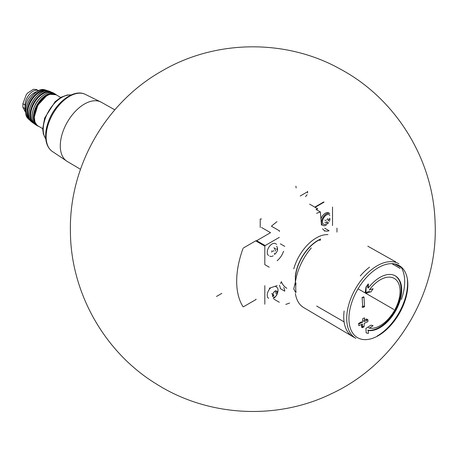 <?xml version="1.0" encoding="UTF-8"?>
<svg xmlns="http://www.w3.org/2000/svg" width="458" height="458" viewBox="0 0 458 458"><rect width="100%" height="100%" fill="white"/><g stroke="black" fill="none" stroke-linecap="round" stroke-linejoin="round"><path stroke-width="0.69" d="M296.149 187.94L295.897 186.16M261.512 219.09A0.91 0.527 0 0 0 260.224 219.09L260.224 227.466M307.604 192.921L307.604 191.347A1.597 0.922 0 0 1 307.141 191.999L300.208 196.001M307.141 194.736L305.446 196.665M295.381 293.521A42.485 24.532 -60 0 0 303.66 307.558L352.528 336.475A43.092 24.881 -60 0 1 344.124 322.186A43.092 24.881 -60 0 1 344.124 311.016M394.87 263.968L401.391 267.638A43.092 24.881 -60 0 1 401.391 299.44M395.62 261.839A43.092 24.881 -60 0 1 395.706 261.884L367.808 246.175M295.381 282.403A42.485 24.532 -60 0 1 311.291 247.927M293.773 268.829A34.201 19.746 -60 0 1 327.962 234.628M295.255 276.924A32.106 18.538 -60 0 1 320.686 239.024M286.811 288.265A34.201 19.746 -60 0 1 281.344 281.704L280.536 283.599M277.136 260.722A13.683 7.901 120 0 0 282.122 254.631A35.34 20.404 -60 0 1 283.657 251.293M277.136 285.632L269.252 288.248M316.621 213.336A2.279 1.317 120 0 1 316.896 213.205A114.002 65.82 120 0 1 320.405 211.974L321.453 225.187M336.962 232.114L336.962 228.118M322.558 228.834A35.34 20.404 -60 0 1 324.092 230.403A13.683 7.901 120 0 0 324.253 230.494A13.683 7.901 120 0 0 329.079 230.735L324.648 228.176M279.38 285.231A13.683 7.901 120 0 1 280.325 288.62L284.762 291.179A13.683 7.901 120 0 0 283.657 287.532M285.809 304.393A114.002 65.82 120 0 0 289.319 303.162A2.279 1.317 120 0 0 289.593 303.03M332.531 225.559L332.531 207.033M269.252 267.214L264.816 264.65L264.816 246.129L256.675 241.429M264.816 285.689L264.816 304.215M320.405 211.974L315.974 209.415A114.002 65.82 120 0 1 317.772 208.854L309.631 204.154M324.069 202.144L315.178 207.279M279.328 237.376L265.136 245.568L264.816 246.129M277.021 221.678A2.279 1.317 120 0 0 276.746 221.861A114.002 65.82 120 0 0 271.434 226.212L279.575 230.912L279.328 231.416M256.028 241.057L270.541 232.675L261.512 227.466M256.028 240.685L243.467 247.938M243.038 248.476A75.244 43.441 120 0 0 243.038 306.717A0.681 0.395 120 0 0 243.124 306.797M243.467 306.768L256.028 299.509L256.028 299.137M314.858 207.09L323.743 201.961M268.651 255.495A6.841 3.95 -60 0 1 268.651 247.601A6.841 3.95 -60 0 1 275.493 243.65L276.621 244.303M321.854 224.781A6.841 3.95 -60 0 1 321.396 224.426M320.949 218.85A6.841 3.95 -60 0 1 328.695 212.93L329.823 213.583A6.841 3.95 -60 0 0 322.982 217.533A6.841 3.95 -60 0 0 322.982 225.433A6.841 3.95 -60 0 0 326.405 225.09M268.651 298.313A6.841 3.95 -60 0 1 270.804 287.733M275.126 286.296A6.841 3.95 -60 0 1 275.493 286.468L276.621 287.12A6.841 3.95 -60 0 1 277.267 293.715M274.537 253.709A1.116 0.647 120 0 0 274.325 253.394M273.541 250.532A0.641 0.366 120 0 0 273.1 251.665L273.082 251.654M275.624 249.1A1.116 0.647 120 0 1 275.413 248.791A0.641 0.366 120 0 0 274.537 249.295M276.85 249.501A0.641 0.366 120 0 0 276.855 248.751M273.203 255.81A6.841 3.95 -60 0 1 269.779 256.148M329.319 218.363L330.052 218.787A1.116 0.647 120 0 0 330.035 220.103M327.859 223.166A0.641 0.366 120 0 0 328.615 222.485M326.422 222.038L327.527 222.674A1.116 0.647 120 0 0 326.743 222.903M326.743 219.817A1.116 0.647 120 0 0 327.739 218.581M327.688 223.739L324.653 224.546A5.519 3.189 -60 0 1 323.646 217.911A5.519 3.189 -60 0 1 329.892 215.472M274.972 296.876A3.441 1.987 -60 0 1 272.865 293.876A3.441 1.987 -60 0 1 277.084 291.443A3.441 1.987 -60 0 1 274.972 296.876M275.367 292.794A1.116 0.647 120 0 1 275.35 292.782L276.832 293.641A1.116 0.647 120 0 0 276.85 293.647A0.641 0.366 120 0 1 276.409 294.78M273.082 294.477L273.1 294.483A1.116 0.647 -60 0 1 273.1 295.811M275.081 291.414L275.413 291.609A0.641 0.366 120 0 0 275.292 291.431M275.819 296.229A6.841 3.95 -60 0 1 273.203 298.627M274.926 251.104A0.641 0.366 120 0 0 275.39 249.988M271.617 252.135A1.116 0.647 120 0 0 271.651 250.829M328.552 219.245A1.116 0.647 120 0 0 328.569 219.256L330.018 220.092M329.611 221.243L328.128 220.39A0.641 0.366 120 0 0 328.592 219.273M326.766 222.233A0.641 0.366 120 0 0 327.132 221.626M273.558 295.771A0.641 0.366 120 0 0 273.93 295.164M368.272 288.053A30.783 17.77 -60 0 1 395.328 275.882A30.783 17.77 -60 0 1 400.046 300.545A30.783 17.77 -60 0 1 379.934 327.67A30.783 17.77 -60 0 1 368.272 330.493L368.381 333.43L366.177 332.903L365.913 328.386L370.934 325.163L373.104 325.684L369.388 328.151A28.047 16.19 -60 0 0 380.249 325.621A28.047 16.19 -60 0 0 398.575 300.906A28.047 16.19 -60 0 0 394.275 278.435A28.047 16.19 -60 0 0 369.388 289.84L373.104 288.752L370.934 291.872L365.913 293.257L366.177 287.177L368.381 284.006L368.272 288.053L367.705 287.721L368.186 284.292M364.287 323.291L367.877 321.642L367.986 319.844L364.396 321.493L364.562 317.863L362.736 318.671L362.57 322.3L358.854 323.88L358.746 325.678L362.461 324.098L362.175 327.653L364.001 326.846L364.287 323.291M362.736 307.501L364.562 306.694L364.001 297.059L362.175 297.866L362.736 307.501M360.309 275.939A43.092 24.881 -60 0 1 369.509 267.18M295.994 292.141A41.443 23.93 -60 0 1 295.994 283.078M319.793 240.576A1.139 0.658 120 0 0 320.451 239.208M295.834 284.819A31.808 18.366 -60 0 1 295.473 282.46M295.433 282.008A31.808 18.366 -60 0 1 320.445 239.374M295.782 285.666A32.106 18.538 -60 0 1 295.255 282.506L293.773 288.884A34.201 19.746 -60 0 0 295.948 292.61M216.491 296.463L221.821 293.383M395.036 275.722A30.783 17.77 120 0 1 396.227 308.371A30.783 17.77 120 0 1 367.705 330.166L368.272 330.493M368.238 283.926L365.994 287.074L365.181 292.834L369.692 291.151M368.501 327.642L369.388 328.151M361.952 307.049L363.566 306.121L364.562 306.694M363.566 296.813L361.952 297.74M366.469 320.829L366.469 318.968L367.986 319.844M363.246 320.829L364.396 321.493M366.469 318.968L364.471 320.119M361.631 321.756L358.408 323.617M361.631 324.453L361.631 327.344L363.246 326.411M25.837 111.019A12.538 7.242 -60 0 1 27.995 99.346A12.538 7.242 -60 0 1 37.024 91.646M38.598 90.758A11.169 6.452 -60 0 0 38.564 90.73A11.169 6.452 -60 0 0 29.953 93.724A11.169 6.452 -60 0 0 25.075 104.968L25.075 108.598L22.9 107.344L22.9 103.714L26.261 94.714L27.726 92.963L33.468 89.281L27.726 92.963M25.82 112.044A11.169 6.452 -60 0 1 25.075 108.598M25.854 112.828L22.9 107.344M33.468 89.287L36.566 89.585M324.092 230.403A35.34 20.404 -60 0 1 324.659 231.135M279.334 302.257L274.096 299.229M265.136 245.568L256.995 240.868M284.762 246.37L280.325 243.811M324.819 220.092L325.936 220.733M276.117 291.901L276.85 292.319M271.617 293.63L272.728 294.271M378.382 335.628A41.626 24.034 -60 0 1 352.889 299.366A41.626 24.034 -60 0 1 403.876 269.928A41.626 24.034 -60 0 1 378.382 335.628M352.878 336.676L355.837 338.319A43.035 24.846 -60 0 1 355.626 288.506A43.035 24.846 -60 0 1 398.872 263.779M407.202 278.092A43.035 24.846 -60 0 1 377.146 336.063M344.078 321.877L316.667 306.053M400.006 268.291L391.968 263.648M393.851 309.482L358.047 288.809M51.748 151.066L67.355 161.519A34.161 19.723 -60 0 1 67.252 161.456A34.161 19.723 -60 0 1 62.151 134.051A34.161 19.723 -60 0 1 84.438 104.04A34.161 19.723 -60 0 1 101.413 102.289A34.161 19.723 -60 0 1 101.516 102.352L84.661 94.062A33.01 19.059 -60 0 0 52.973 113.767A33.01 19.059 -60 0 0 51.748 151.066C47.798 147.82 45.766 142.97 45.64 136.518C45.577 131.343 46.687 125.916 48.966 120.225C55.762 102.735 73.171 88.978 84.661 94.062M45.777 138.871A26.158 15.103 -60 0 1 48.622 111.254A26.158 15.103 -60 0 1 71.11 94.989M42.697 128.635L38.077 125.967A18.011 10.402 -60 0 1 38.077 105.168A18.011 10.402 -60 0 1 56.088 94.766L60.708 97.434M34.344 117.534A17.559 10.139 -60 0 1 46.922 95.756M35.753 123.7A17.782 10.265 -60 0 1 37.705 104.956A17.782 10.265 -60 0 1 52.962 93.89M38.701 126.328A18.24 10.528 -60 0 1 37.104 125.664L37.104 125.664A18.24 10.528 -60 0 1 37.155 104.636A18.24 10.528 -60 0 1 55.338 94.079L53.809 93.249A18.194 10.505 -60 0 0 35.879 103.897A18.194 10.505 -60 0 0 35.621 124.753C30.772 120.397 30.812 113.407 35.735 103.783C41.638 93.501 51.176 90.73 53.809 93.249M32.129 115.771A17.736 10.242 -60 0 1 44.283 94.714M33.646 122.778A17.518 10.116 -60 0 1 34.293 102.981A17.518 10.116 -60 0 1 51.113 92.527M34.43 123.769L33.113 123.007A17.971 10.379 -60 0 1 33.709 102.649A17.971 10.379 -60 0 1 51.044 91.949L49.424 91.297A17.765 10.253 -60 0 0 32.518 101.957A17.765 10.253 -60 0 0 31.734 121.931C21.543 115.032 38.352 85.915 49.424 91.297M28.997 111.935A17.312 9.996 -60 0 1 39.399 93.919M29.89 119.607A16.803 9.704 -60 0 1 31.104 101.144A16.803 9.704 -60 0 1 46.487 90.861M30.646 120.809L29.421 119.916A17.249 9.961 -60 0 1 30.497 100.794A17.249 9.961 -60 0 1 46.521 90.3L44.821 89.825A16.872 9.744 -60 0 0 29.386 100.153A16.872 9.744 -60 0 0 28.161 118.685C19.768 111.557 34.453 86.121 44.821 89.825M26.432 107.498A16.425 9.486 -60 0 1 34.27 93.919M25.075 104.968L22.9 103.714M274.485 254.453C277.554 251.952 278.287 249.198 276.689 246.186M273.81 247.755L274.983 248.431M324.814 222.17L325.884 222.788M275.373 290.71L275.785 290.95M161.605 71.173C215.529 39.308 286.822 38.649 341.25 69.616C396.347 99.375 433.554 160.18 435.1 222.8C438.415 293.761 395.786 363.99 331.306 393.788C276.546 420.524 207.755 416.694 156.378 383.976C104.35 352.294 70.572 292.244 70.412 231.313C69.038 166.632 105.277 102.993 161.605 71.173M400.149 268.428L391.865 263.642M394.756 275.556L395.328 275.882M67.252 161.456L80.499 169.294M101.413 102.289L114.821 109.84M45.789 138.969L43.338 133.931L42.697 129.007L44.632 118.084L55.172 101.624L60.966 97.291L67.206 95.001L71.208 94.949M38.077 125.967L37.075 125.252L35.014 122.234L34.218 117.133L37.859 105.157L46.584 95.796L49.962 94.285L56.088 94.766M56.746 95.149L55.338 94.079M35.621 124.753L38.735 126.351M52.361 92.716L51.044 91.949M33.113 123.007L31.734 121.931M47.907 90.913L46.521 90.3M29.421 119.916L28.161 118.685M38.564 90.73L36.566 89.579"/></g></svg>
